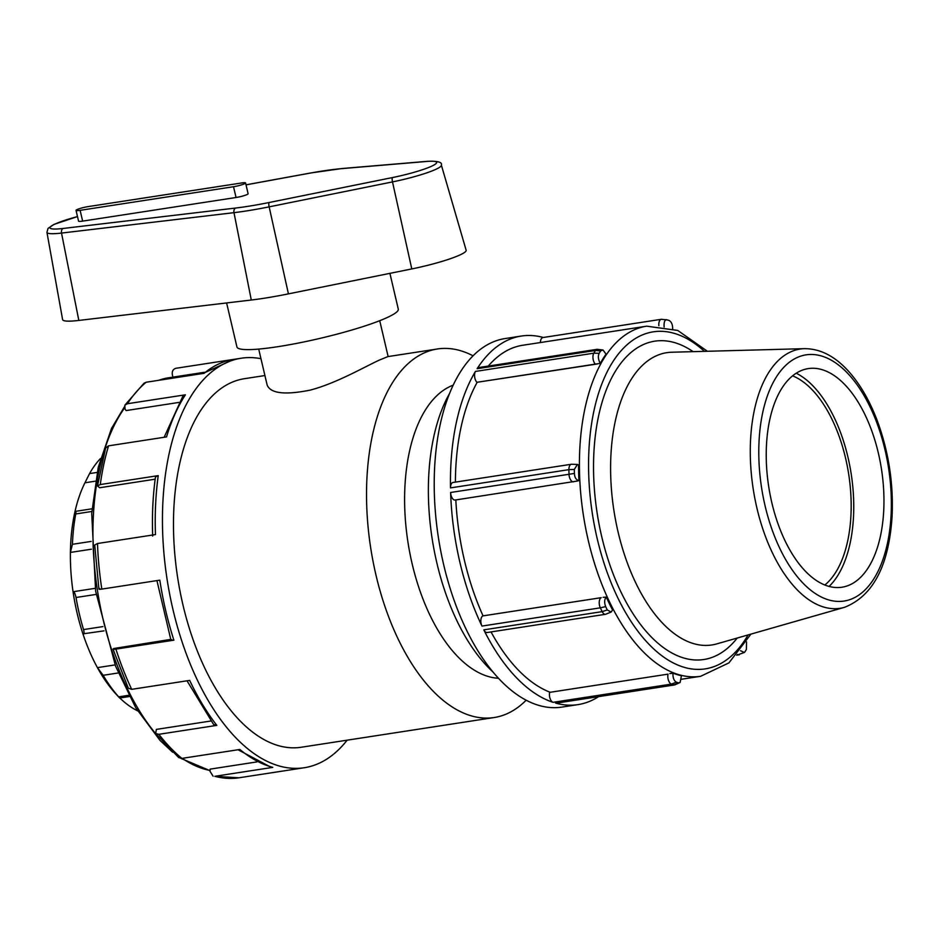 <?xml version="1.0" encoding="UTF-8"?>
<svg xmlns="http://www.w3.org/2000/svg" width="939" height="939" viewBox="0 0 939 939"><rect width="100%" height="100%" fill="white"/><g stroke="black" fill="none" stroke-linecap="round" stroke-linejoin="round"><path stroke-width="1.41" d="M600.303 363.358C598.178 359.543 597.803 356.186 599.176 353.299A185.206 95.532 -98.8 0 1 600.667 350.904L602.991 349.954L606.031 354.132A177.131 91.365 81.2 0 0 600.303 363.358L476.895 382.302A6.632 3.427 -98.8 0 1 475.451 371.421A186.45 96.177 81.2 0 0 450.509 487.893A6.632 3.427 -98.8 0 1 453.021 482.482L571.405 464.253A6.632 3.427 81.2 0 0 568.893 469.653L574.316 469.394L577.426 464.453L578.553 464.934A177.131 91.365 81.2 0 0 578.952 480.568C576.112 479.958 574.609 477.575 574.422 473.444A185.206 95.532 -98.8 0 1 574.316 469.394M476.895 382.302L597.192 363.992M599.176 353.299L593.835 353.181L475.451 371.421M574.422 473.444L450.626 492.482A186.45 96.177 81.2 0 0 481.953 626.078A6.632 3.427 -98.8 0 1 482.857 615.902L601.253 597.673A6.632 3.427 81.2 0 0 600.338 607.838L605.655 606.606C604.153 602.498 604.364 599.317 606.277 597.087A177.131 91.365 81.2 0 0 612.568 609.963L611.113 612.075L607.287 609.963A185.206 95.532 -98.8 0 1 605.655 606.617M455.65 499.877A6.632 3.427 -98.8 0 1 455.157 500.029A6.632 3.427 -98.8 0 1 450.626 492.482M578.952 480.568L577.332 481.05M603.155 597.321L606.277 597.087M607.287 609.951L602.192 611.629L483.808 629.858A186.45 96.177 81.2 0 0 553.059 702.325A6.632 3.427 -98.8 0 1 549.62 692.372L668.005 674.143A6.632 3.427 81.2 0 0 671.444 684.097L676.315 682.172C673.885 680.669 672.77 677.665 672.97 673.169A177.131 91.365 81.2 0 0 681.456 675.751L680.094 682.524L678.521 682.853A185.206 95.532 -98.8 0 1 676.315 682.184M605.678 614.259A6.632 3.427 -98.8 0 1 605.538 614.294L487.153 632.522A6.632 3.427 -98.8 0 1 483.808 629.858M669.812 673.58L672.97 673.169M678.51 682.853L673.944 684.848L555.559 703.088A186.45 96.177 81.2 0 0 578.025 704.614A186.45 96.177 81.2 0 0 598.636 696.621M674.906 684.871A6.632 3.427 -98.8 0 1 674.742 684.907L556.358 703.135A6.632 3.427 -98.8 0 1 555.559 703.088M746.528 641.924L746.399 649.448A185.206 95.532 -98.8 0 1 744.92 651.842L744.357 652.488L740.484 650.68M664.119 326.995C663.791 321.971 664.765 319.6 667.066 319.882A185.206 95.532 -98.8 0 1 669.261 320.551L669.354 320.586M669.261 320.551C671.702 322.065 672.817 325.07 672.617 329.577M666.948 319.859L661.349 319.307A6.632 3.427 -98.8 0 1 661.349 319.295A6.632 3.427 -98.8 0 1 661.49 319.283M477.071 382.49A177.131 91.365 81.2 0 0 455.403 482.118M455.826 499.924A177.131 91.365 81.2 0 0 483.033 615.82M491.027 631.924A177.131 91.365 81.2 0 0 549.679 692.078M707.384 351.268L677.735 330.446L646.689 326.173L522.683 345.27A177.131 91.365 81.2 0 0 488.28 366.069M540.418 342.535A6.632 3.427 -98.8 0 1 542.942 337.535L661.326 319.295A6.632 3.427 -98.8 0 0 658.873 325.727M597.31 349.296A6.632 3.427 81.2 0 0 597.087 349.308A6.632 3.427 81.2 0 0 595.514 350.47L600.667 350.916M543.329 337.477A186.45 96.177 81.2 0 0 521.262 336.056A186.45 96.177 81.2 0 0 507.424 340.294A186.45 96.177 81.2 0 0 477.129 368.71A6.632 3.427 -98.8 0 1 478.702 367.548L597.087 349.308L602.991 349.977M800.051 371.116A110.602 57.056 81.2 0 0 770.837 498.269A110.602 57.056 81.2 0 0 845.581 586.429A110.602 57.056 81.2 0 0 881.486 469.23A110.602 57.056 81.2 0 0 811.977 368.264A110.602 57.056 81.2 0 0 800.051 371.116M521.262 336.056L505.065 338.556A186.45 96.177 81.2 0 0 491.214 342.794A186.45 96.177 81.2 0 0 440.778 551.193A186.45 96.177 81.2 0 0 561.827 707.114L578.025 704.614M128.772 695.294L118.654 696.855L119.687 698.017L129.406 696.515M118.654 696.855A139.254 71.834 -98.8 0 1 103.161 675.294L118.326 672.958M102.903 626.606L83.548 629.576C84.44 633.215 84.228 634.635 82.937 633.86A133.291 68.758 81.2 0 0 97.421 667.629L103.161 675.294M115.098 664.906L97.421 667.629A133.291 68.758 81.2 0 0 116.577 694.696L119.687 698.017M104.029 630.855L82.937 633.86A133.291 68.758 81.2 0 1 73.054 591.746C74.134 591.57 75.12 593.495 76.024 597.497L96.142 594.41M83.548 629.576A139.254 71.834 -98.8 0 1 76.024 597.497M91.177 541.416L72.432 544.303L70.402 552.437A133.291 68.758 81.2 0 0 73.054 591.746L95.179 588.33M97.116 472.423L89.557 473.596L84.956 482.775A133.291 68.758 81.2 0 0 74.756 512.6A133.291 68.758 81.2 0 0 70.402 552.437L91.423 549.198M72.432 544.303A139.254 71.834 -98.8 0 1 75.754 513.962L91.846 511.473M75.754 513.962C76.188 510.922 75.859 510.476 74.756 512.6L75.742 511.321M84.956 482.775L95.438 481.167M89.557 473.596A139.254 71.834 -98.8 0 1 100.473 458.537M119.816 697.994A133.291 68.758 81.2 0 0 137.61 710.835M46.95 232.367L62.62 319.647A46.304 5.916 -13.2 0 0 78.829 320.434L251.288 300.022A87.738 11.198 -13.2 0 0 288.426 293.872L411.787 268.93A46.304 5.916 -13.2 0 0 466.143 250.232L441.365 165.1A41.633 5.317 -13.2 0 1 392.502 181.908A3.979 0.927 -101.4 0 1 392.443 177.565L269.094 202.519A79.087 10.094 166.8 0 1 235.607 208.047L63.148 228.459A37.654 4.812 166.8 0 1 50.847 226.428A37.654 4.812 166.8 0 1 77.491 216.58L53.969 224.409L48.03 228.4L46.95 232.367A41.633 5.317 -13.2 0 0 61.528 233.072A3.979 2.617 -96.7 0 1 63.148 228.459M245.584 182.964L248.107 193.739A8.287 1.056 166.8 0 1 244.21 195.605A8.287 1.056 166.8 0 1 236.053 197.495L82.644 221.123A8.287 1.056 166.8 0 1 78.571 221.146L76.036 210.371A8.287 1.056 -13.2 0 0 80.12 210.336L233.529 186.72A8.287 1.056 -13.2 0 0 241.675 184.819A8.287 1.056 -13.2 0 0 245.584 182.964A8.287 1.056 -13.2 0 0 241.499 182.988L88.09 206.615A8.287 1.056 -13.2 0 0 79.944 208.505A8.287 1.056 -13.2 0 0 76.036 210.371M226.616 302.933L236.945 346.996A82.867 10.575 -13.2 0 0 298.156 343.099A82.867 10.575 -13.2 0 0 387.784 317.265A82.867 10.575 -13.2 0 0 398.3 309.154L389.908 273.355M473.08 355.834A186.45 96.177 81.2 0 0 437.374 348.979L387.924 356.597L379.626 359.977C365.729 366.198 336.725 383.194 310.152 390.131C284.834 395.19 270.502 393.476 267.134 385.002L258.706 349.073M214.82 776.295L238.905 777.797A207.167 106.87 -98.8 0 1 214.82 776.295L272.791 767.374L271.066 767.292L238.037 749.745M178.703 757.562L181.873 758.395A207.167 106.87 -98.8 0 1 158.844 734.31L216.827 725.378L213.658 724.591L187.037 680.798M115.908 649.107C113.009 649.495 112.293 649.307 113.76 648.52L112.997 649.131L128.338 688.205L131.695 689.332A207.167 106.87 -98.8 0 1 115.908 649.107L173.879 640.175C170.98 640.562 170.264 640.375 171.731 639.6M152.693 536.075C151.93 515.511 152.857 495.815 155.463 477.012L158.245 475.627L100.273 484.559A207.167 106.87 -98.8 0 1 108.56 445.837L105.626 448.044L97.492 485.944L100.273 484.559M164.149 437.281L182.8 396.293L185.406 394.803L127.434 403.723A207.167 106.87 -98.8 0 1 146.132 382.243L144.043 383.182L124.817 405.225L127.434 403.723M181.873 758.395L239.844 749.475A207.167 106.87 -98.8 0 0 272.791 767.374M213.094 776.213L210.043 771.353L210.148 769.123L256.91 761.916M131.695 689.332L189.666 680.399A207.167 106.87 -98.8 0 0 216.827 725.378M158.844 734.31L155.686 733.512L156.344 729.403L210.923 720.999M99.687 588.518C98.219 589.293 98.935 589.481 101.823 589.093L159.806 580.161A207.167 106.87 -98.8 0 0 173.879 640.175M113.76 648.52L170.698 639.4M155.17 479.195L99.663 487.752L97.503 485.944M158.245 475.627A207.167 106.87 -98.8 0 0 155.475 534.584L97.492 543.517L94.722 545.007L98.912 589.105M179.044 402.408L126.049 410.578L125.016 408.876L124.828 405.225M185.406 394.803A207.167 106.87 -98.8 0 0 166.532 436.905L108.56 445.837M172.893 377.126L172.365 374.872C171.825 371.304 173.058 369.097 176.051 368.264L233.811 359.367M202.941 373.487L233.917 359.344A207.167 106.87 -98.8 0 0 218.529 364.062A207.167 106.87 -98.8 0 0 204.103 373.311L146.132 382.243M238.905 777.797L296.877 768.877A207.167 106.87 -98.8 0 0 296.982 768.853L304.248 767.738A207.167 106.87 81.2 0 0 347.125 740.178M260.972 358.698A207.167 106.87 81.2 0 0 241.17 358.228A207.167 106.87 81.2 0 0 225.794 362.947A207.167 106.87 81.2 0 0 169.736 594.504A207.167 106.87 81.2 0 0 304.248 767.738M264.915 375.541L244.328 378.71A186.45 96.177 81.2 0 0 230.478 382.948A186.45 96.177 81.2 0 0 180.042 591.347A186.45 96.177 81.2 0 0 301.09 747.268L494.137 717.537A186.45 96.177 81.2 0 0 526.122 700.248M437.374 348.979A186.45 96.177 81.2 0 0 423.536 353.217A186.45 96.177 81.2 0 0 373.088 561.616A186.45 96.177 81.2 0 0 494.137 717.537M453.255 385.131A149.16 76.939 81.2 0 0 450.204 386.41A149.16 76.939 81.2 0 0 408.442 545.254A149.16 76.939 81.2 0 0 498.398 678.275M449.734 393.183A167.811 86.564 81.2 0 0 492.623 671.655M829.067 586.452A114.746 59.192 81.2 0 0 851.192 473.89A114.746 59.192 81.2 0 0 796.225 373.217M824.818 585.032A110.602 57.056 81.2 0 0 848.703 474.277A110.602 57.056 81.2 0 0 792.598 375.846M595.279 364.074A6.632 3.427 -98.8 0 1 593.835 353.181A186.45 96.177 81.2 0 1 595.514 350.47L477.129 368.71M571.522 464.242A6.632 3.427 81.2 0 0 571.417 464.253L577.426 464.453M450.509 487.893L568.893 469.653A186.45 96.177 81.2 0 0 569.011 474.242A6.632 3.427 -98.8 0 0 573.541 481.801A6.632 3.427 -98.8 0 0 573.612 481.789M481.953 626.078L600.338 607.838A186.45 96.177 81.2 0 0 602.192 611.629A6.632 3.427 -98.8 0 0 605.538 614.294L611.101 612.064M601.253 597.673L482.857 615.902M553.059 702.325L671.444 684.097A186.45 96.177 81.2 0 0 673.944 684.848A6.632 3.427 -98.8 0 0 674.718 684.907A6.632 3.427 -98.8 0 1 674.718 684.907L680.082 682.5M668.005 674.143L549.62 692.372M737.397 654.46A6.632 3.427 81.2 0 0 738.981 654.894A6.632 3.427 81.2 0 0 739.204 654.847M646.689 326.173A177.131 91.365 81.2 0 0 579.41 464.547A177.131 91.365 81.2 0 0 700.611 676.303L681.503 679.249M790.38 352.043A131.155 67.655 81.2 0 0 755.742 502.823A131.155 67.655 81.2 0 0 844.361 607.369C872.847 596.242 888.74 566.088 892.05 516.919C893.646 483.632 888.658 451.389 877.061 420.179C869.397 400.143 859.819 383.758 848.293 370.999C834.759 356.116 820.17 348.662 804.523 348.662A131.155 67.655 81.2 0 0 790.38 352.043M796.894 357.642A124.558 64.251 -98.8 0 1 891.146 513.786A124.558 64.251 -98.8 0 1 787.269 562.308A124.558 64.251 -98.8 0 1 796.894 357.642M844.361 607.369L716.68 643.919A147.881 76.282 -98.8 0 1 616.759 526.04A147.881 76.282 -98.8 0 1 655.809 356.034A147.881 76.282 -98.8 0 1 671.761 352.231L804.523 348.662M748.078 634.928A170.487 87.949 -98.8 0 1 687.759 668.251A170.487 87.949 -98.8 0 1 588.565 465.051A170.487 87.949 -98.8 0 1 704.403 351.35M693.111 351.656A161.074 83.09 81.2 0 0 642.792 344.836A161.074 83.09 81.2 0 0 608.108 559.632A161.074 83.09 81.2 0 0 737.209 638.039M246.03 184.854L310.563 173.034A3.979 1.42 -100.4 0 1 310.75 172.964L246.018 184.819M78.829 320.434L61.528 233.072L233.987 212.66A3.979 2.617 -96.7 0 1 235.607 208.047M251.288 300.022L233.987 212.66A83.066 10.599 -13.2 0 0 269.153 206.85A3.979 0.927 -101.4 0 1 269.094 202.519M288.426 293.872L269.153 206.85L392.502 181.908L411.787 268.93M441.365 165.1C442.433 162.201 437.82 160.933 427.55 161.308A3.979 2.981 85.2 0 0 426.987 161.438A37.654 4.812 166.8 0 1 431.881 166.086A37.654 4.812 166.8 0 1 392.443 177.565M427.55 161.308L342.183 168.515A3.979 2.981 85.2 0 0 341.62 168.633L426.987 161.438M310.563 173.034A79.087 10.094 166.8 0 1 341.62 168.633M82.644 221.123L80.12 210.336M236.053 197.495L233.529 186.72M241.17 358.228L233.917 359.344A207.167 106.87 -98.8 0 1 234.022 359.332M101.823 589.093A207.167 106.87 -98.8 0 1 97.492 543.517M158.632 380.318A198.88 102.586 -98.8 0 1 168.504 377.807L204.502 372.267M210.078 770.496A198.88 102.586 -98.8 0 1 182.213 758.348M157.576 735.894A198.88 102.586 -98.8 0 1 124.594 407.949M455.157 500.029L577.544 481.003M736.716 655.246L744.345 652.476M668.861 320.41L666.256 319.624M700.611 676.303L728.934 662.887L750.942 634.107M92.034 508.809L75.73 511.321M310.75 172.964L342.183 168.515M379.732 320.692L388.136 356.562M156.942 580.607L170.957 640.198M178.703 757.573L155.686 733.512M158.362 380.354L168.504 377.807M210.066 770.661L181.027 758.442M172.659 752.245L159.982 740.378L135.709 707.701L115.614 666.244L95.614 591.124L91.717 513.387L98.243 467.352L111.495 428.442L124.382 406.857"/></g></svg>

